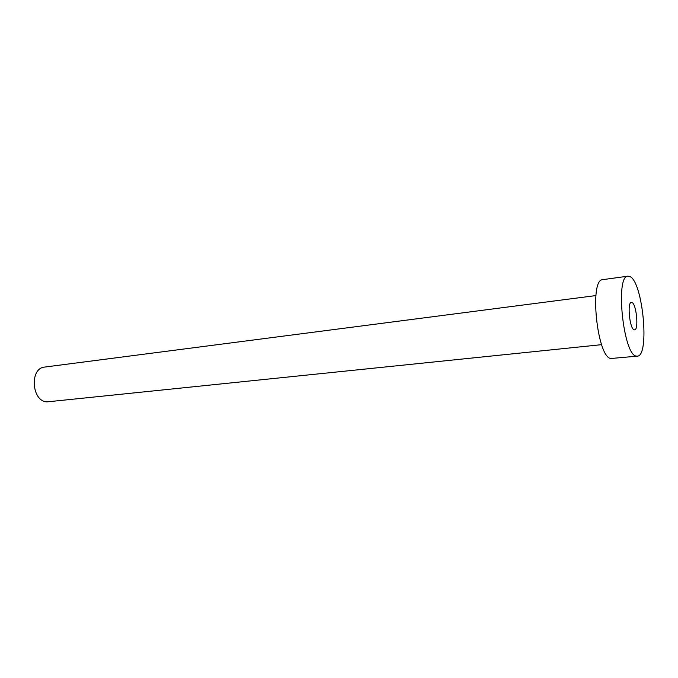 <?xml version="1.0" encoding="UTF-8"?>
<svg xmlns="http://www.w3.org/2000/svg" width="678" height="678" viewBox="0 0 678 678"><rect width="100%" height="100%" fill="white"/><g stroke="black" fill="none" stroke-linecap="round" stroke-linejoin="round"><path stroke-width="1.02" d="M631.913 302.464L631.388 302.388C626.964 302.142 629.684 329.127 634.159 329.822L634.583 329.864C638.981 330.033 636.388 303.617 631.913 302.464M601.598 344.661L47.401 401.842C31.722 402.224 29.12 368.069 44.723 367.069L595.877 295.574M637.295 356.153L610.963 358.501C597.14 357.908 589.013 278.895 602.801 279.641L627.972 276.175L629.777 276.497C642.82 281.09 650.016 356.399 637.295 356.153L636.32 356.077C623.319 355.382 614.997 275.276 627.972 276.175"/></g></svg>
